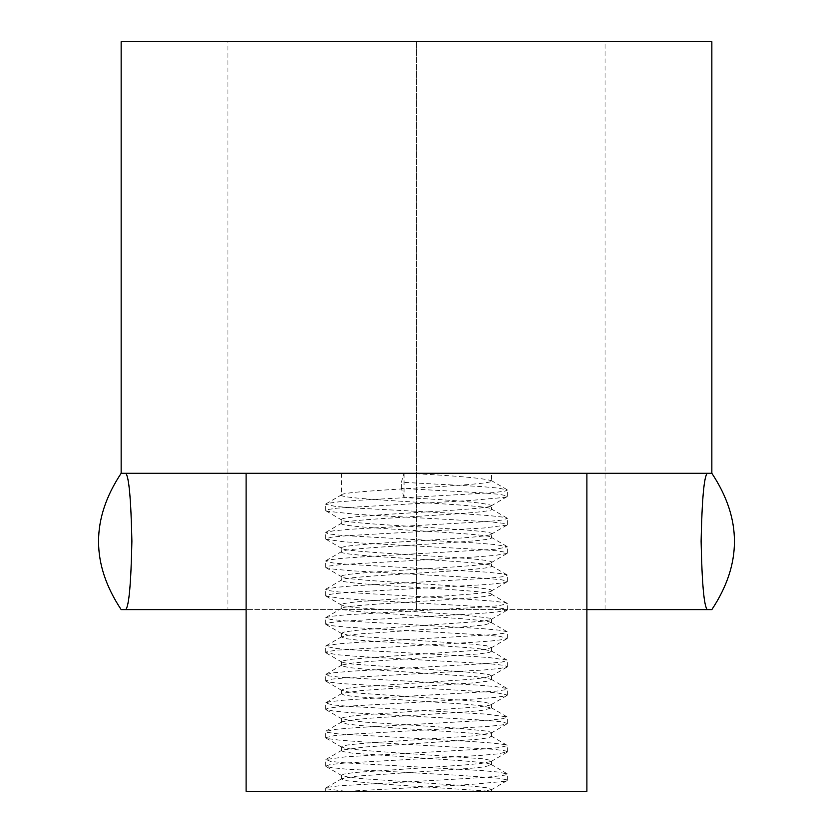 <?xml version="1.0" encoding="UTF-8"?>
<svg xmlns="http://www.w3.org/2000/svg" width="833" height="833" viewBox="0 0 833 833"><rect width="100%" height="100%" fill="white"/><g stroke="black" fill="none" stroke-linecap="round" stroke-linejoin="round"><path stroke-width="0.62" stroke-dasharray="4.17 3.12" d="M341.53 604.862L344.175 606.028L354.806 607.559L466.116 615.212L490.366 618.263L491.46 619.054L490.429 619.794L482.13 621.293L372.736 628.946L355.025 630.477L344.279 631.987L341.53 633.257L347.58 635.038L361.262 636.599L473.383 644.242L486.357 645.721L491.47 647.46L488.023 648.792L476.518 650.334L364.771 657.987L349.704 659.476L342.196 661.038L341.54 661.652L343.092 662.558L352.297 664.068L462.554 671.721L479.569 673.241L489.44 674.761L491.46 675.855L484.244 677.802L469.77 679.374L357.794 686.996L345.653 688.495L341.53 690.057L345.893 691.557L358.232 693.108L470.26 700.761L484.546 702.24L491.126 703.812L491.085 704.697L489.273 705.312L479.183 706.842L368.228 714.495L351.932 715.995L342.957 717.536L341.54 718.452L350.027 720.576L365.281 722.138L458.816 728.229L488.232 731.27L491.47 732.655L491.095 733.092L472.925 735.883L360.793 743.525L347.309 745.014L341.53 746.847L344.466 748.076L355.431 749.617L373.299 751.147L482.474 758.759L490.543 760.321L491.46 761.039L491.095 761.487L481.599 763.351L465.595 764.902L354.41 772.524L343.998 774.044L341.53 775.252L348.017 777.085L361.991 778.657L474.081 786.29L486.743 787.779L491.46 789.361L491.47 791.35L377.266 783.707L345.924 780.656L341.53 779.084L341.915 778.605L357.732 776.054L469.687 768.401L484.202 766.912L491.46 764.861L489.46 763.84L479.621 762.32L462.638 760.779L352.349 753.157L343.113 751.616L341.54 750.658L342.186 750.075L364.687 747.014L476.455 739.392L487.992 737.892L491.47 736.455L486.399 734.841L473.456 733.269L361.335 725.637L347.621 724.148L341.707 722.575L341.915 721.815L354.962 719.545L372.643 718.015L466.324 711.892L482.088 710.393L491.46 708.06L482.005 705.811L466.209 704.249L354.868 696.627L344.206 695.118L341.53 693.858L341.905 693.41L361.439 690.505L473.56 682.862L486.462 681.373L491.47 679.666L487.94 678.312L476.361 676.771L364.573 669.118L349.579 667.629L342.165 666.067L341.915 665.015L352.442 663.037L368.967 661.485L479.714 653.863L489.502 652.343L491.46 651.271L484.129 649.303L469.583 647.73L357.628 640.108L345.57 638.609L341.53 637.026L345.976 635.548L358.409 633.996L470.447 626.343L484.66 624.865L491.47 622.865L489.21 621.793L479.037 620.262L461.784 618.721L351.797 611.11L342.904 609.558L341.53 608.663C336.917 603.987 496.124 599.26 491.47 594.47L491.47 590.659C496.072 595.345 336.928 600.072 341.53 604.862L341.905 608.225M491.47 789.445L484.556 791.35L491.47 791.35M341.905 576.915L341.53 580.268C336.876 575.593 496.093 570.855 491.47 566.065L491.47 562.265C496.114 566.94 336.886 571.677 341.53 576.467C336.917 581.153 496.124 585.88 491.47 590.659L491.085 591.107M341.915 548.51L341.53 551.873C336.938 547.187 496.083 542.46 491.47 537.67L491.47 533.87C496.072 538.555 336.907 543.272 341.53 548.072C336.896 552.748 496.072 557.475 491.47 562.265L491.095 562.712M491.085 594.023L491.47 594.47C496.072 589.785 336.928 585.058 341.53 580.268L341.905 579.82M341.905 551.425L341.53 551.873C336.876 556.652 496.104 561.39 491.47 566.065L491.095 565.628M341.905 520.115L341.53 523.478C336.886 518.792 496.114 514.055 491.47 509.275L491.47 505.475C496.124 510.15 336.907 514.888 341.53 519.667C336.896 524.353 496.124 529.08 491.47 533.87L491.095 534.317M341.905 523.03L341.53 523.478C336.917 528.257 496.104 532.995 491.47 537.67L491.085 537.223M341.53 473.3L341.53 495.073C336.928 490.398 496.072 485.67 491.47 480.88L491.47 473.3L341.53 473.3L404.047 473.3L404.047 497.593C455.828 500.185 484.973 502.809 491.47 505.475L491.085 505.912M341.915 494.625L341.53 495.073C336.886 499.862 496.072 504.59 491.47 509.275L491.095 508.828M491.47 473.3L404.047 473.3M408.347 473.3C458.077 475.872 485.795 478.402 491.47 480.88L491.095 480.433M586.89 609.6L227.94 609.6L227.94 41.65L605.06 41.65L227.94 41.65M711.84 609.6L121.16 609.6M711.84 473.3L121.16 473.3M125.741 473.3L707.259 473.3M711.84 41.65L121.16 41.65M246.11 791.35L586.89 791.35M404.047 497.593L401.402 488.409L483.067 492.886L499.81 494.365L507.13 495.947L507.047 496.655L504.215 497.436L470.093 500.508L337.313 508.109L327.015 509.671L325.641 510.483L326.828 511.202L355.733 514.263L490.752 521.875L503.913 523.384L507.058 525.05L483.817 527.997L347.955 535.629L332.055 537.108L325.703 538.701L325.953 539.253L343.342 541.721L365.333 543.241L478.631 549.374L497.103 550.852L506.454 552.414L507.047 553.445L494.76 555.434L475.029 556.996L340.572 564.607L328.317 566.128L325.942 567.648L333.96 569.168L351.214 570.751L486.961 578.373L501.997 579.851L507.37 581.486L502.476 582.913L487.867 584.474L352.234 592.117L334.574 593.596L326.172 595.168L325.953 596.043L339.791 598.188L360.262 599.739L494.011 607.351L505.35 608.881L507.37 609.871L497.759 611.911L479.693 613.494L344.206 621.106L330.045 622.605L325.651 624.188L331.534 625.656L347.007 627.218L482.828 634.861L499.665 636.339L507.37 638.276L504.298 639.411L491.585 640.941L470.374 642.472L337.48 650.084L327.077 651.635L325.641 652.468L336.605 654.665L355.472 656.237L490.554 663.849L503.819 665.348L507.37 666.671L500.373 668.399L484.046 669.971L348.184 677.604L332.19 679.082L325.63 680.873L329.514 682.144L343.123 683.695L478.381 691.348L496.937 692.827L507.359 695.066L505.714 695.909L494.937 697.408L475.299 698.97L340.77 706.582L328.41 708.102L325.63 709.268L333.814 711.143L350.964 712.715L486.732 720.337L501.872 721.826L507.37 723.471L502.591 724.887L488.086 726.438L352.484 734.092L334.731 735.56L325.63 737.663L327.9 738.642L339.604 740.162L359.991 741.714L493.823 749.315L505.277 750.856L507.37 751.866L497.915 753.886L479.943 755.458L344.425 763.08L330.16 764.569L325.651 766.162L331.409 767.62L346.778 769.192L458.181 775.252L499.519 778.303L507.078 779.896L507.058 780.625L504.392 781.375L470.655 784.447L346.08 791.35L326.349 788.82L325.942 787.872L327.661 787.32L339 785.8L472.748 778.147L493.23 776.637L505.027 775.106L507.37 774.044L498.415 772.076L480.756 770.494L345.122 762.882L330.514 761.393L325.942 759.477L346.059 756.77L481.797 749.127L499.05 747.649L507.37 745.639L504.673 744.577L492.407 743.057L471.561 741.516L338.229 733.904L327.348 732.353L325.641 731.447L335.907 729.333L354.379 727.761L489.679 720.139L503.392 718.64L507.068 716.88L485.035 714.027L349.173 706.384L332.752 704.905L325.63 703.042L329.087 701.844L342.259 700.303L363.823 698.772L496.239 691.161L506.172 689.609L507.058 688.485L495.677 686.579L476.424 685.018L341.603 677.406L328.785 675.886L325.63 674.647L333.2 672.856L349.943 671.273L485.785 663.641L501.351 662.162L507.339 660.569L507.058 660.08L488.992 657.549L466.73 656.04L353.546 649.896L335.387 648.428L325.641 646.252L327.588 645.346L338.823 643.836L358.836 642.274L493.032 634.673L504.944 633.142L507.068 631.685L498.571 630.102L481.005 628.53L345.341 620.908L330.628 619.419L325.63 617.826L330.899 616.368L345.83 614.806L481.557 607.153L498.905 605.685L507.37 603.654L504.756 602.603L492.605 601.082L471.842 599.541L338.406 591.93L327.421 590.389L325.641 589.462L335.751 587.359L354.119 585.786L489.471 578.175L503.288 576.665L507.307 575.082L501.06 573.625L485.264 572.052L349.412 564.41L332.888 562.941L325.63 561.057L328.993 559.87L342.061 558.329L363.532 556.798L496.062 549.197L507.359 546.865L495.854 544.615L476.695 543.043L341.801 535.432L328.879 533.922L325.63 532.662L333.065 530.881L349.704 529.299L485.556 521.677L501.227 520.198L507.37 518.459L503.163 517.137L489.2 515.585L467.032 514.065L353.806 507.932L335.543 506.454L325.641 504.267L327.515 503.371L338.635 501.862L358.554 500.3L492.844 492.699L504.86 491.168L507.37 490.064L498.717 488.138L481.255 486.555L401.402 482.234L403.974 473.3M401.402 488.409L401.402 482.234M605.06 609.6L605.06 41.65M416.5 609.6L416.5 41.65L416.5 609.6M341.53 633.257L341.53 637.068M341.53 661.652L341.53 665.463M341.53 690.057L341.53 693.858M341.53 718.452L341.53 722.263M341.53 746.847L341.53 750.658M341.53 775.252L341.53 779.053M491.47 619.054L491.47 622.865M491.47 647.46L491.47 651.271M491.47 675.855L491.47 679.666M491.47 704.249L491.47 708.06M491.47 732.655L491.47 736.455M491.47 761.039L491.47 764.861M507.37 780.261L507.37 774.044M507.37 751.866L507.37 745.639M507.37 723.471L507.37 717.244M507.37 695.066L507.37 688.849M507.37 666.671L507.37 660.444M507.37 638.276L507.37 632.049M507.37 609.871L507.37 603.654M507.37 581.486L507.37 575.249M507.37 553.081L507.37 546.865M507.37 524.686L507.37 518.459M507.37 496.291L507.37 490.064M325.63 791.35L325.63 788.237M325.63 766.068L325.63 759.842M325.63 737.663L325.63 731.447M325.63 709.268L325.63 703.042M325.63 680.873L325.63 674.647M325.63 652.468L325.63 646.252M325.63 624.084L325.63 617.847M325.63 595.678L325.63 589.462M325.63 567.283L325.63 561.057M325.63 538.889L325.63 532.662M325.63 510.483L325.63 504.267M325.911 787.883L341.842 778.647M507.089 773.69L491.147 764.444M325.911 759.488L341.863 750.241M507.089 745.285L491.137 736.039M325.911 731.093L341.874 721.836M507.089 716.89L491.126 707.634M325.911 702.698L341.884 693.431M507.089 688.495L491.106 679.228M325.911 674.293L341.894 665.026M507.089 660.1L491.095 650.823M325.911 645.898L341.915 636.62M507.099 631.695L491.085 622.418M325.901 617.503L341.926 608.215M507.099 603.3L491.074 594.012M325.901 589.108L341.926 579.82M507.099 574.905L491.074 565.617M325.901 560.703L341.926 551.415M507.099 546.51L491.074 537.223M325.901 532.308L341.926 523.02M507.099 518.105L491.074 508.817M325.901 503.913L341.926 494.625M507.099 489.71L491.074 480.422M507.099 496.635L491.074 505.923M325.901 510.837L341.926 520.125M507.099 525.029L491.074 534.317M325.901 539.232L341.926 548.52M507.099 553.435L491.074 562.723M325.901 567.627L341.926 576.915M507.099 581.83L491.074 591.118M325.901 596.032L341.926 605.32M507.099 610.225L491.085 619.513M325.901 624.427L341.905 633.705M507.089 638.63L491.095 647.897M325.911 652.822L341.894 662.1M507.089 667.025L491.116 676.292M325.911 681.227L341.884 690.484M507.089 695.42L491.126 704.676M325.911 709.622L341.863 718.879M507.089 723.825L491.147 733.071M325.911 738.017L341.853 747.263M507.089 752.22L491.158 761.456M325.911 766.412L341.832 775.648M507.089 780.615L491.168 789.851"/><path stroke-width="1.25" d="M227.94 609.6L246.11 609.6L246.11 473.3L125.741 473.3C128.948 476.507 131 499.144 131.895 541.2C131.031 583.444 128.99 606.247 125.741 609.6L246.11 609.6L246.11 791.35L586.89 791.35L586.89 473.3L246.11 473.3M586.89 473.3L707.259 473.3C704.052 476.507 702 499.144 701.105 541.2C701.969 583.444 704.01 606.247 707.259 609.6L586.89 609.6M707.259 609.6L711.84 609.6C741.974 564.17 741.974 518.73 711.84 473.3L711.84 41.65L121.16 41.65L121.16 473.3L125.741 473.3M121.16 473.3C91.026 518.73 91.026 564.17 121.16 609.6L125.741 609.6M707.259 473.3L711.84 473.3"/></g></svg>
